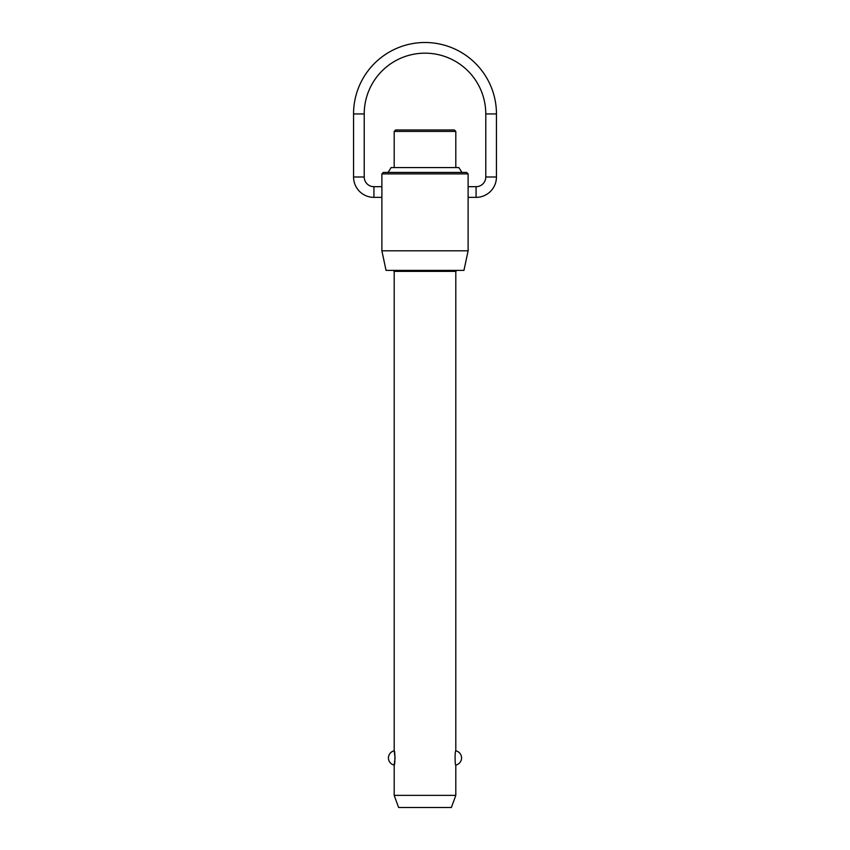 <?xml version="1.0" encoding="UTF-8"?>
<svg xmlns="http://www.w3.org/2000/svg" width="850" height="850" viewBox="0 0 850 850"><rect width="100%" height="100%" fill="white"/><g stroke="black" fill="none" stroke-linecap="round" stroke-linejoin="round"><path stroke-width="1.27" d="M381.884 250.803L468.116 250.803L463.951 270.396L386.049 270.396L381.884 250.803L381.884 197.359L373.926 197.359A20.368 20.368 0 0 1 353.547 176.991L353.547 113.953L364.225 113.953A60.775 60.775 0 0 1 425 53.167A60.775 60.775 0 0 1 485.775 113.953L496.453 113.953A71.453 71.453 0 0 0 425 42.5A71.453 71.453 0 0 0 353.547 113.953M353.547 176.991L364.225 176.991A9.701 9.701 0 0 0 373.926 186.692L381.884 186.692L381.884 173.889L383.339 172.433L466.661 172.433L468.116 173.889L468.116 250.803M468.116 197.359L476.074 197.359A20.368 20.368 0 0 0 496.453 176.991L485.775 176.991A9.701 9.701 0 0 1 476.074 186.692L468.116 186.692M394.198 795.377L394.198 765.074C395.144 765.563 395.144 750.348 394.198 750.837L394.198 271.373L455.802 271.373L455.802 750.837C454.856 750.348 454.856 765.563 455.802 765.074L455.802 795.377L451.382 807.5L398.618 807.5L394.198 795.377L455.802 795.377M394.198 750.837L395.069 757.956L394.198 765.074A7.278 7.278 0 0 1 394.198 750.837M394.198 167.577L394.198 131.421L455.802 131.421L455.802 167.577M388.046 172.433L391.127 167.577L458.873 167.577L461.954 172.433M455.802 131.421L454.346 129.965L395.654 129.965L394.198 131.421M468.116 173.889L381.884 173.889M381.884 186.692L381.884 197.359M373.926 197.359L373.926 186.692M476.074 186.692L476.074 197.359M455.802 271.373L456.769 270.396M496.453 176.991L496.453 113.953M455.802 765.074A7.278 7.278 0 0 0 455.802 750.837M485.775 176.991L485.775 113.953M364.225 176.991L364.225 113.953M394.198 271.373L393.231 270.396"/></g></svg>
